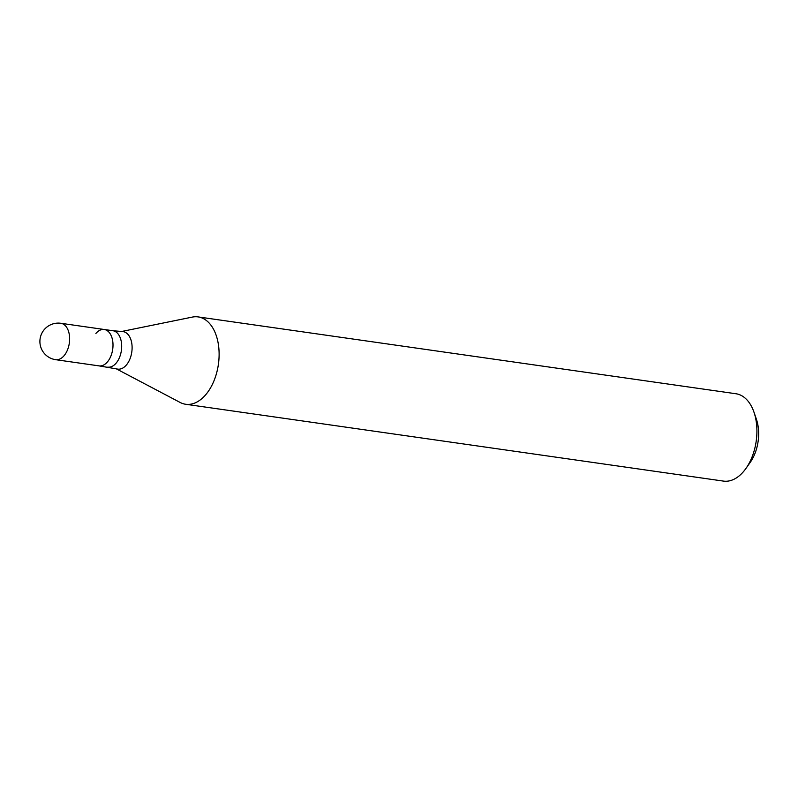 <?xml version="1.0" encoding="UTF-8"?>
<svg xmlns="http://www.w3.org/2000/svg" width="798" height="798" viewBox="0 0 798 798"><rect width="100%" height="100%" fill="white"/><g stroke="black" fill="none" stroke-linecap="round" stroke-linejoin="round"><path stroke-width="1.2" d="M55.68 359.689A18.384 18.384 0 0 1 44.319 329.534A18.384 18.384 0 0 1 60.887 323.29A18.384 11.162 -81.9 0 1 69.506 336.187A18.384 11.162 -81.9 0 1 64.04 355.738A18.384 11.162 98.1 0 1 55.68 359.689L99.052 365.883A18.384 11.162 98.1 0 0 107.411 361.933A18.384 11.162 -81.9 0 0 112.877 342.382A18.384 11.162 -81.9 0 0 104.259 329.494A18.384 11.162 -81.9 0 1 112.877 342.382A18.384 11.162 -81.9 0 1 107.411 361.933A18.384 11.162 98.1 0 1 99.052 365.883L116.977 368.965A18.943 11.501 98.1 0 0 126.343 365.045A18.943 11.501 -81.9 0 0 131.909 344.297A18.943 11.501 -81.9 0 0 122.323 331.549L112.927 330.731A18.384 11.162 -81.9 0 1 121.555 343.619A18.384 11.162 -81.9 0 1 116.089 363.18A18.384 11.162 98.1 0 1 107.73 367.13M121.486 331.519L192.348 317.085A44.119 26.793 -81.9 0 1 198.103 316.906A44.119 26.793 -81.9 0 1 218.812 347.838A44.119 26.793 -81.9 0 1 205.684 394.771A44.119 26.793 98.1 0 1 185.625 404.257A44.119 26.793 98.1 0 1 180.149 402.461L116.169 368.766M745.93 468.476A44.119 26.793 -81.9 0 0 753.97 412.167L756.394 419.219A33.825 20.549 -81.9 0 1 750.23 462.381L745.93 468.476A44.119 26.793 -81.9 0 1 743.487 471.618A44.119 26.793 98.1 0 1 723.427 481.094L185.625 404.257M60.887 323.29L104.259 329.494A18.384 11.162 -81.9 0 0 95.9 333.444M753.97 412.167A44.119 26.793 -81.9 0 0 735.906 393.743L198.103 316.906M104.259 329.494L112.927 330.731"/></g></svg>
